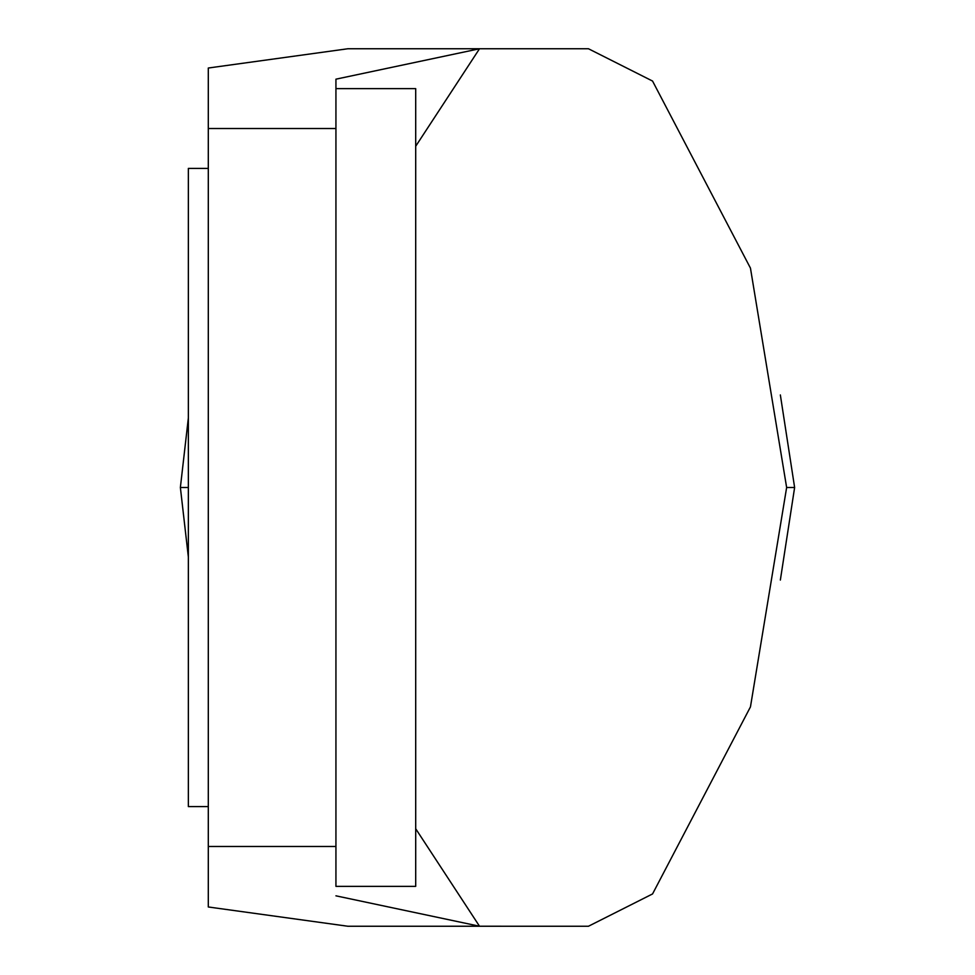 <?xml version="1.0" encoding="UTF-8"?>
<svg xmlns="http://www.w3.org/2000/svg" width="975" height="975" viewBox="0 0 975 975"><rect width="100%" height="100%" fill="white"/><g stroke="black" fill="none" stroke-linecap="round" stroke-linejoin="round"><path stroke-width="1.46" d="M652.555 893.941L588.449 926.25L652.555 893.941L588.449 926.25L652.555 893.941L750.457 706.875L786.642 487.5L750.457 268.125L652.555 81.059L588.449 48.75L652.555 81.059L588.449 48.75L347.892 48.75L475.532 48.75M335.936 846.483L208.297 846.483L208.297 906.982L347.892 926.25L475.52 926.238M588.449 926.25L475.532 926.25L588.449 926.25L479.517 926.238L415.703 828.75M208.297 846.483L208.297 68.018L347.892 48.75L479.517 48.75L415.703 146.25M652.555 81.059L588.449 48.75L479.517 48.75L335.936 79.17L335.936 886.36L415.703 886.36L415.703 88.64L335.936 88.64M335.936 895.83L479.517 926.238L347.892 926.25M335.936 128.517L208.297 128.517M780.353 580.052L794.625 487.5L780.353 394.948M188.358 417.958L180.375 487.5L188.358 557.042M208.297 168.407L188.358 168.407L188.358 806.593L208.297 806.593M794.625 487.5L786.642 487.5M180.375 487.5L188.358 487.5"/></g></svg>
